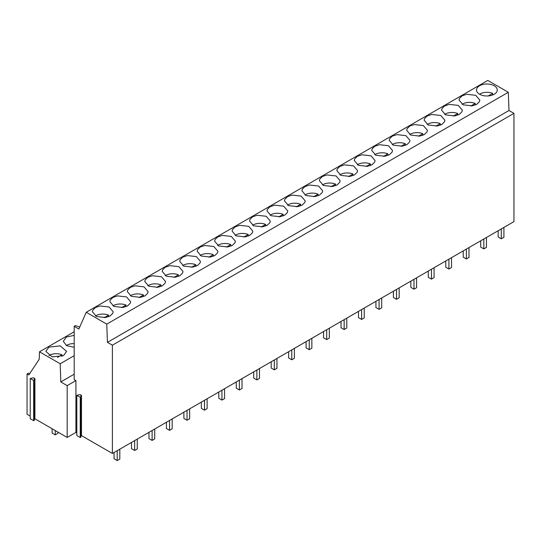 <?xml version="1.0" encoding="UTF-8"?>
<svg xmlns="http://www.w3.org/2000/svg" width="541" height="541" viewBox="0 0 541 541"><rect width="100%" height="100%" fill="white"/><g stroke="black" fill="none" stroke-linecap="round" stroke-linejoin="round"><path stroke-width="0.81" d="M74.191 331.768L39.479 351.812L60.186 363.762L74.191 355.674M48.873 347.153L45.843 351.386L52.24 356.918L63.54 355.62L66.577 351.386L60.173 345.855L48.873 347.153M74.191 335.332L66.333 337.07L63.297 341.31L66.523 345.645L74.191 347.281M513.95 113.36L513.95 221.621L112.393 453.459L112.393 345.199L513.95 113.36L508.993 110.499L508.324 92.288L487.793 80.433L86.235 312.272L106.76 324.127L508.324 92.288M81.488 395.397L80.792 395.802L80.927 437.108L80.23 437.513L76.808 435.532L76.808 395.315L80.088 394.592L81.488 395.397L81.488 435.613L112.393 453.459M81.488 435.613L80.927 435.938M34.908 378.585L34.211 378.984L34.347 380.073L33.65 380.479L30.228 378.504L33.508 377.774L34.908 378.585L34.908 418.802L67.185 437.439L75.916 432.401L76.808 432.915M34.908 418.802L34.347 419.126M34.347 380.073L34.347 420.296L33.65 420.695L30.228 418.72L30.228 378.504M39.479 351.812L39.25 359.217L28.795 374.954L27.05 373.946L27.05 414.264L30.228 416.103M494.224 94.229A10.367 5.985 0 0 0 497.26 89.995A10.367 5.985 0 0 0 490.856 84.464A10.367 5.985 0 0 0 479.556 85.762A10.367 5.985 0 0 0 476.52 89.995A10.367 5.985 0 0 0 482.917 95.527A10.367 5.985 0 0 0 494.224 94.229M60.186 363.762L60.788 381.932L74.191 374.196M27.05 373.946L28.45 373.141L29.572 373.79M60.788 381.932L67.185 385.632L75.916 380.587L74.191 379.593L74.191 326.324L75.436 325.608L79.73 327.041M106.76 324.127L107.436 342.338L508.993 110.499M107.436 342.338L112.393 345.199M165.289 267.2L162.625 269.851L162.253 271.433L166.337 276.194L175.365 277.208L179.957 275.667L182.628 273.016L182.993 271.433L178.915 266.672L169.888 265.658L165.289 267.2M182.75 257.117L180.079 259.768L179.713 261.35L183.791 266.111L192.819 267.126L197.418 265.584L200.082 262.933L200.454 261.35L196.369 256.59L187.342 255.575L182.75 257.117M134.966 285.817L130.374 287.359L127.703 290.01L127.331 291.592L131.416 296.353L140.444 297.367L145.042 295.826L147.707 293.175L148.078 291.592L143.994 286.831L134.966 285.817M152.427 275.734L147.835 277.276L145.164 279.934L144.792 281.509L148.876 286.27L157.904 287.285L162.496 285.743L165.167 283.092L165.539 281.509L161.455 276.755L152.427 275.734M392.137 152.055L392.502 150.472L388.424 145.712L379.397 144.697L374.798 146.239L372.134 148.89L371.762 150.472L375.846 155.233L384.874 156.248L389.466 154.706L392.137 152.055M409.598 141.972L409.963 140.389L405.885 135.635L396.851 134.621L392.259 136.156L389.588 138.814L389.222 140.396L393.3 145.15L402.335 146.165L406.927 144.63L409.598 141.972M354.551 174.865L357.216 172.214L357.587 170.631L353.503 165.871L344.475 164.856L339.883 166.398L337.212 169.049L336.847 170.631L340.925 175.392L349.953 176.407L354.551 174.865M372.005 164.789L374.676 162.131L375.048 160.555L370.964 155.794L361.936 154.78L357.344 156.322L354.673 158.973L354.301 160.555L358.385 165.309L367.413 166.33L372.005 164.789M449.233 104.379L444.634 105.921L441.97 108.572L441.598 110.154L445.683 114.915L454.711 115.93L459.302 114.388L461.973 111.737L462.339 110.154L458.261 105.394L449.233 104.379M466.694 94.296L462.095 95.838L459.424 98.489L459.059 100.071L463.137 104.832L472.171 105.847L476.763 104.305L479.434 101.654L479.799 100.071L475.722 95.311L466.694 94.296M427.052 131.896L427.424 130.313L423.339 125.553L414.311 124.538L409.72 126.08L407.048 128.731L406.683 130.313L410.761 135.074L419.789 136.089L424.387 134.547L427.052 131.896M444.513 121.813L444.885 120.23L440.8 115.476L431.772 114.455L427.18 115.997L424.509 118.655L424.137 120.23L428.222 124.991L437.25 126.006L441.841 124.464L444.513 121.813M249.793 235.349L252.464 232.691L252.83 231.108L248.752 226.354L239.724 225.34L235.125 226.882L232.461 229.533L232.089 231.115L236.174 235.869L245.201 236.884L249.793 235.349M267.254 225.266L269.918 222.615L270.29 221.032L266.213 216.272L257.178 215.257L252.586 216.799L249.915 219.45L249.55 221.032L253.628 225.793L262.656 226.807L267.254 225.266M210.28 257.049L214.878 255.508L217.543 252.857L217.915 251.274L213.83 246.513L204.802 245.499L200.211 247.041L197.539 249.692L197.174 251.274L201.252 256.028L210.28 257.049M227.741 246.966L232.332 245.425L235.004 242.774L235.376 241.191L231.291 236.431L222.263 235.416L217.671 236.958L215 239.609L214.628 241.191L218.713 245.952L227.741 246.966M322.301 192.373L322.666 190.79L318.588 186.036L309.56 185.015L304.962 186.557L302.297 189.208L301.925 190.79L306.01 195.551L315.038 196.566L319.63 195.024L322.301 192.373M339.762 182.297L340.127 180.714L336.049 175.953L327.014 174.939L322.422 176.481L319.751 179.132L319.386 180.714L323.464 185.475L332.492 186.489L337.09 184.948L339.762 182.297M284.715 215.183L287.379 212.532L287.751 210.949L283.667 206.195L274.639 205.181L270.047 206.716L267.376 209.374L267.011 210.956L271.088 215.71L280.116 216.725L284.715 215.183M302.169 205.107L304.84 202.456L305.212 200.873L301.127 196.113L292.099 195.098L287.508 196.64L284.837 199.291L284.465 200.873L288.549 205.634L297.577 206.648L302.169 205.107M122.983 307.444L127.581 305.908L130.246 303.251L130.618 301.668L126.533 296.914L117.505 295.9L112.913 297.435L110.242 300.093L109.877 301.675L113.955 306.429L122.983 307.444M100.051 305.976L95.453 307.518L92.788 310.169L92.416 311.751L96.501 316.512L105.529 317.526L110.121 315.985L112.792 313.334L113.157 311.751L109.079 306.99L100.051 305.976M74.191 326.324L78.858 329.023L86.235 312.272M67.185 385.632L67.185 437.439M75.916 432.401L75.916 380.587M33.65 420.695L33.65 380.479M80.23 437.513L80.23 397.29L76.808 395.315M80.927 396.891L80.23 397.29M488.273 95.926L492.655 93.397A9.752 5.633 0 0 0 479.989 93.951A9.752 5.633 0 0 0 479.556 94.229M492.655 94.966L492.655 93.397M470.812 106.009L475.201 103.473A9.752 5.633 0 0 0 462.535 104.034A9.752 5.633 0 0 0 462.095 104.305M475.201 105.049L475.201 103.473M453.358 116.085L457.74 113.556A9.752 5.633 0 0 0 445.074 114.117A9.752 5.633 0 0 0 444.634 114.388M457.74 115.125L457.74 113.556M435.897 126.168L440.279 123.639A9.752 5.633 0 0 0 427.613 124.193A9.752 5.633 0 0 0 427.174 124.464M440.279 125.208L440.279 123.639M418.436 136.244L422.819 133.715A9.752 5.633 0 0 0 410.152 134.276A9.752 5.633 0 0 0 409.72 134.547M422.819 135.284L422.819 133.715M400.976 146.327L405.365 143.798A9.752 5.633 0 0 0 392.698 144.352A9.752 5.633 0 0 0 392.259 144.623M405.365 145.367L405.365 143.798M383.522 156.41L387.904 153.874A9.752 5.633 0 0 0 375.238 154.435A9.752 5.633 0 0 0 374.798 154.706M387.904 155.45L387.904 153.874M366.061 166.486L370.443 163.957A9.752 5.633 0 0 0 357.777 164.511A9.752 5.633 0 0 0 357.337 164.782M370.443 165.526L370.443 163.957M348.6 176.569L352.982 174.033A9.752 5.633 0 0 0 340.316 174.594A9.752 5.633 0 0 0 339.883 174.865M352.982 175.609L352.982 174.033M331.139 186.645L335.528 184.116A9.752 5.633 0 0 0 322.862 184.677A9.752 5.633 0 0 0 322.422 184.941M335.528 185.685L335.528 184.116M313.685 196.728L318.067 194.199A9.752 5.633 0 0 0 305.401 194.753A9.752 5.633 0 0 0 304.962 195.024M318.067 195.768L318.067 194.199M296.225 206.804L300.607 204.275A9.752 5.633 0 0 0 287.94 204.836A9.752 5.633 0 0 0 287.501 205.107M300.607 205.844L300.607 204.275M278.764 216.887L283.146 214.358A9.752 5.633 0 0 0 270.48 214.912A9.752 5.633 0 0 0 270.047 215.183M283.146 215.927L283.146 214.358M261.303 226.963L265.692 224.434A9.752 5.633 0 0 0 253.026 224.995A9.752 5.633 0 0 0 252.586 225.266M265.692 226.01L265.692 224.434M243.849 237.046L248.231 234.517A9.752 5.633 0 0 0 235.565 235.071A9.752 5.633 0 0 0 235.125 235.342M248.231 236.086L248.231 234.517M226.388 247.129L230.77 244.593A9.752 5.633 0 0 0 218.104 245.154A9.752 5.633 0 0 0 217.665 245.425M230.77 246.169L230.77 244.593M208.927 257.205L213.31 254.676A9.752 5.633 0 0 0 200.643 255.23A9.752 5.633 0 0 0 200.211 255.501M213.31 256.245L213.31 254.676M191.467 267.288L195.849 264.752A9.752 5.633 0 0 0 183.189 265.313A9.752 5.633 0 0 0 182.75 265.584M195.849 266.328L195.849 264.752M174.013 277.364L178.395 274.835A9.752 5.633 0 0 0 165.729 275.396A9.752 5.633 0 0 0 165.289 275.667M178.395 276.404L178.395 274.835M156.552 287.447L160.934 284.918A9.752 5.633 0 0 0 148.268 285.472A9.752 5.633 0 0 0 147.828 285.743M160.934 286.487L160.934 284.918M139.091 297.523L143.473 294.994A9.752 5.633 0 0 0 130.807 295.555A9.752 5.633 0 0 0 130.374 295.826M143.473 296.563L143.473 294.994M74.191 343.63A9.752 5.633 0 0 0 66.766 345.266A9.752 5.633 0 0 0 66.333 345.537M121.63 307.606L126.012 305.077A9.752 5.633 0 0 0 113.353 305.631A9.752 5.633 0 0 0 112.913 305.902M126.012 306.646L126.012 305.077M57.596 357.317L61.978 354.788A9.752 5.633 0 0 0 49.312 355.349A9.752 5.633 0 0 0 48.873 355.62M61.978 356.363L61.978 354.788M104.17 317.689L108.558 315.153A9.752 5.633 0 0 0 95.892 315.714A9.752 5.633 0 0 0 95.453 315.985M108.558 316.728L108.558 315.153M503.908 227.416L503.908 237.296L501.291 238.804L501.291 228.924M501.291 238.804L498.153 236.992L498.153 230.743M486.454 237.492L486.454 247.372L483.83 248.887L483.83 239.007M483.83 248.887L480.692 247.068L480.692 240.819M468.993 247.575L468.993 257.455L466.376 258.963L466.376 249.083M466.376 258.963L463.231 257.151L463.231 250.902M451.532 257.651L451.532 267.531L448.915 269.046L448.915 259.166M448.915 269.046L445.77 267.234L445.77 260.978M434.071 267.734L434.071 277.614L431.454 279.122L431.454 269.249M431.454 279.122L428.31 277.31L428.31 271.061M416.617 277.817L416.617 287.69L413.993 289.205L413.993 279.325M413.993 289.205L410.856 287.393L410.856 281.137M399.157 287.893L399.157 297.773L396.539 299.288L396.539 289.408M396.539 299.288L393.395 297.469L393.395 291.22M381.696 297.976L381.696 307.856L379.079 309.364L379.079 299.484M379.079 309.364L375.934 307.552L375.934 301.303M364.235 308.052L364.235 317.932L361.618 319.447L361.618 309.567M361.618 319.447L358.473 317.628L358.473 311.379M346.781 318.135L346.781 328.015L344.157 329.523L344.157 319.643M344.157 329.523L341.019 327.711L341.019 321.462M329.32 328.211L329.32 338.091L326.703 339.606L326.703 329.726M326.703 339.606L323.559 337.787L323.559 331.538M311.859 338.294L311.859 348.174L309.242 349.682L309.242 339.809M309.242 349.682L306.098 347.87L306.098 341.621M294.399 348.377L294.399 358.25L291.782 359.765L291.782 349.885M291.782 359.765L288.637 357.953L288.637 351.697M276.945 358.453L276.945 368.333L274.321 369.841L274.321 359.968M274.321 369.841L271.183 368.029L271.183 361.78M259.484 368.536L259.484 378.409L256.867 379.924L256.867 370.044M256.867 379.924L253.722 378.112L253.722 371.863M242.023 378.612L242.023 388.492L239.406 390.007L239.406 380.127M239.406 390.007L236.261 388.188L236.261 381.939M224.562 388.695L224.562 398.575L221.945 400.083L221.945 390.203M221.945 400.083L218.801 398.271L218.801 392.022M207.108 398.771L207.108 408.651L204.484 410.166L204.484 400.286M204.484 410.166L201.347 408.347L201.347 402.098M189.648 408.854L189.648 418.734L187.03 420.242L187.03 410.369M187.03 420.242L183.886 418.43L183.886 412.181M172.187 418.93L172.187 428.81L169.57 430.325L169.57 420.445M169.57 430.325L166.425 428.513L166.425 422.257M154.726 429.013L154.726 438.893L152.109 440.401L152.109 430.528M152.109 440.401L148.964 438.589L148.964 432.34M137.272 439.096L137.272 448.969L134.648 450.484L134.648 440.604M134.648 450.484L131.51 448.672L131.51 442.416M57.867 432.056L57.867 433.368L55.25 434.883L55.25 430.548M55.25 434.883L52.105 433.064L52.105 428.729M119.811 449.172L119.811 459.052L117.194 460.567L117.194 450.687M117.194 460.567L114.05 458.748L114.05 452.499"/></g></svg>
